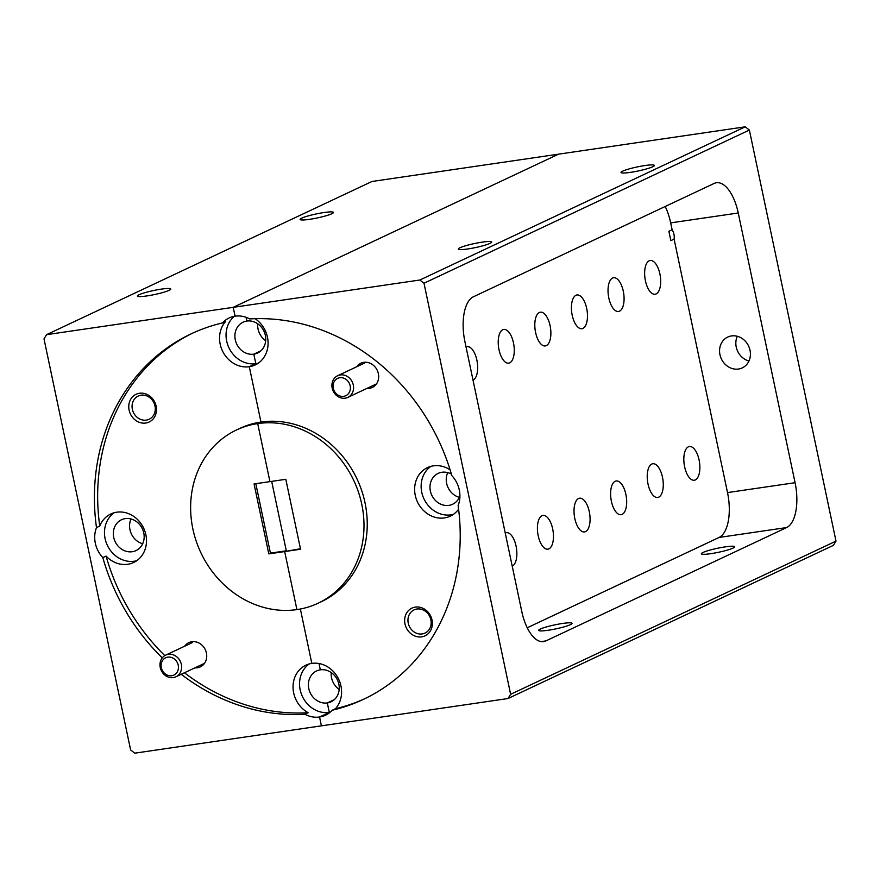 <?xml version="1.0" encoding="UTF-8"?>
<svg xmlns="http://www.w3.org/2000/svg" width="880" height="880" viewBox="0 0 880 880"><rect width="100%" height="100%" fill="white"/><g stroke="black" fill="none" stroke-linecap="round" stroke-linejoin="round"><path stroke-width="1.32" d="M421.641 636.856A15.323 13.53 -115.2 0 0 432.014 619.993A15.323 13.53 -115.2 0 0 415.371 607.09A15.323 13.53 -115.2 0 0 404.998 623.953A15.323 13.53 -115.2 0 0 421.641 636.856M422.191 633.941A12.826 11.33 -115.2 0 0 425.029 633.083A12.826 11.33 -115.2 0 0 430.441 618.211A12.826 11.33 -115.2 0 0 416.933 609.015A12.826 11.33 -115.2 0 0 414.095 609.873A12.826 11.33 -115.2 0 0 408.683 624.745A12.826 11.33 -115.2 0 0 422.191 633.941M672.133 229.746L668.877 231.275L670.846 240.647L674.102 239.118A12.826 11.33 64.8 0 0 672.133 229.746L670.681 222.882A38.302 17.369 81.7 0 0 665.192 206.492M366.817 388.465A13.409 11.836 -115.2 0 0 369.281 388.388A13.409 11.836 -115.2 0 0 378.356 373.637A13.409 11.836 -115.2 0 0 363.792 362.34A13.409 11.836 -115.2 0 0 356.62 366.806M450.098 469.843A26.807 23.672 -115.2 0 0 433.411 465.839A26.807 23.672 -115.2 0 0 427.471 467.621A26.807 23.672 -115.2 0 0 416.174 498.707A26.807 23.672 -115.2 0 0 444.389 517.924A26.807 23.672 -115.2 0 0 450.318 516.142A26.807 23.672 -115.2 0 0 458.601 509.19M309.276 663.938A26.807 23.672 -115.2 0 0 301.807 695.123A26.807 23.672 -115.2 0 0 329.307 712.415L327.305 702.933L334.356 699.611L327.305 702.933A17.039 15.048 64.8 0 1 309.375 690.723A17.039 15.048 64.8 0 1 316.558 670.956A17.039 15.048 64.8 0 1 320.331 669.823L319 663.531L320.331 669.823A17.039 15.048 64.8 0 1 338.272 682.033A17.039 15.048 64.8 0 1 331.078 701.8A17.039 15.048 64.8 0 1 327.305 702.933L329.307 712.415L319.55 717.013A26.807 23.672 -115.2 0 0 325.479 715.231A26.807 23.672 -115.2 0 0 332.167 710.259A202.048 178.398 64.8 0 0 363.374 699.391A202.048 178.398 64.8 0 0 458.128 505.593A26.807 23.672 -115.2 0 0 451.803 475.574A202.048 178.398 64.8 0 0 249.7 318.934A26.807 23.672 -115.2 0 0 235.07 316.173L233.211 307.34L419.837 280.016L745.217 126.83L749.375 130.053L836 541.123L833.404 545.347L508.024 698.522L321.409 725.846L319.55 717.013L329.307 712.415A26.807 23.672 -115.2 0 0 330.055 712.294M430.859 466.378A26.807 23.672 -115.2 0 0 423.39 497.563A26.807 23.672 -115.2 0 0 450.89 514.855A26.807 23.672 -115.2 0 0 453.442 514.327M562.595 623.458A17.039 2.068 168.1 0 1 572.033 623.348A17.039 2.068 168.1 0 1 548.119 630.267A17.039 2.068 168.1 0 1 538.681 630.377A17.039 2.068 168.1 0 1 562.595 623.458M725.285 546.865A17.039 2.068 168.1 0 1 734.723 546.755A17.039 2.068 168.1 0 1 710.809 553.674A17.039 2.068 168.1 0 1 701.371 553.784A17.039 2.068 168.1 0 1 725.285 546.865M467.764 248.963A17.039 2.068 -11.9 0 0 491.678 242.033A17.039 2.068 -11.9 0 0 482.24 242.143A17.039 2.068 -11.9 0 0 458.326 249.062A17.039 2.068 -11.9 0 0 467.764 248.963M630.454 172.37A17.039 2.068 -11.9 0 0 654.368 165.44A17.039 2.068 -11.9 0 0 644.93 165.55A17.039 2.068 -11.9 0 0 621.016 172.469A17.039 2.068 -11.9 0 0 630.454 172.37M473.022 380.138A17.039 7.733 81.7 0 0 476.872 360.129A17.039 7.733 81.7 0 0 467.17 346.676A17.039 7.733 81.7 0 0 466.048 347.028M513.48 342.892A17.039 7.733 81.7 0 0 503.767 329.439A17.039 7.733 81.7 0 0 499.004 349.712A17.039 7.733 81.7 0 0 508.706 363.165A17.039 7.733 81.7 0 0 513.48 342.892M550.088 325.666A17.039 7.733 81.7 0 0 540.375 312.202A17.039 7.733 81.7 0 0 535.601 332.475A17.039 7.733 81.7 0 0 545.314 345.939A17.039 7.733 81.7 0 0 550.088 325.666M586.685 308.429A17.039 7.733 81.7 0 0 576.983 294.976A17.039 7.733 81.7 0 0 572.209 315.249A17.039 7.733 81.7 0 0 581.922 328.702A17.039 7.733 81.7 0 0 586.685 308.429M623.293 291.192A17.039 7.733 81.7 0 0 613.58 277.739A17.039 7.733 81.7 0 0 608.817 298.012A17.039 7.733 81.7 0 0 618.519 311.465A17.039 7.733 81.7 0 0 623.293 291.192M659.901 273.966A17.039 7.733 81.7 0 0 650.188 260.502A17.039 7.733 81.7 0 0 645.425 280.775A17.039 7.733 81.7 0 0 655.127 294.239A17.039 7.733 81.7 0 0 659.901 273.966M589.281 511.665A17.039 7.733 81.7 0 0 579.568 498.212A17.039 7.733 81.7 0 0 574.805 518.485A17.039 7.733 81.7 0 0 584.507 531.938A17.039 7.733 81.7 0 0 589.281 511.665M552.673 528.902A17.039 7.733 81.7 0 0 542.971 515.449A17.039 7.733 81.7 0 0 538.197 535.722A17.039 7.733 81.7 0 0 547.91 549.175A17.039 7.733 81.7 0 0 552.673 528.902M512.226 566.137A17.039 7.733 81.7 0 0 516.076 546.139A17.039 7.733 81.7 0 0 506.363 532.675A17.039 7.733 81.7 0 0 505.252 533.038M625.889 494.439A17.039 7.733 81.7 0 0 616.176 480.975A17.039 7.733 81.7 0 0 611.402 501.248A17.039 7.733 81.7 0 0 621.115 514.712A17.039 7.733 81.7 0 0 625.889 494.439M662.486 477.202A17.039 7.733 81.7 0 0 652.784 463.749A17.039 7.733 81.7 0 0 648.01 484.022A17.039 7.733 81.7 0 0 657.723 497.475A17.039 7.733 81.7 0 0 662.486 477.202M699.094 459.965A17.039 7.733 81.7 0 0 689.392 446.512A17.039 7.733 81.7 0 0 684.618 466.785A17.039 7.733 81.7 0 0 694.331 480.238A17.039 7.733 81.7 0 0 699.094 459.965M459.91 495.968A17.039 15.048 64.8 0 1 452.661 504.24A17.039 15.048 64.8 0 1 448.888 505.373A17.039 15.048 64.8 0 1 430.958 493.163A17.039 15.048 64.8 0 1 438.141 473.396A17.039 15.048 64.8 0 1 441.914 472.263A17.039 15.048 64.8 0 1 451.385 474.111M731.5 335.929A17.039 15.048 64.8 0 1 749.441 348.139A17.039 15.048 64.8 0 1 742.247 367.906A17.039 15.048 64.8 0 1 738.474 369.039A17.039 15.048 64.8 0 1 720.544 356.829A17.039 15.048 64.8 0 1 727.727 337.062A17.039 15.048 64.8 0 1 731.5 335.929M300.366 609.004L311.828 663.399L300.366 609.004M318.098 603.229L321.354 601.7A95.755 84.546 -115.2 0 0 361.724 490.666A95.755 84.546 -115.2 0 0 260.964 422.059L249.304 366.718L255.816 363.66L249.304 366.718L260.964 422.059L257.708 423.588A95.755 84.546 -115.2 0 0 236.522 429.957A95.755 84.546 -115.2 0 0 196.152 540.991A95.755 84.546 -115.2 0 0 296.912 609.598L284.68 551.562L300.553 549.241L285.813 479.303L269.94 481.624L257.708 423.588A95.755 84.546 64.8 0 1 358.479 492.195A95.755 84.546 64.8 0 1 318.098 603.229A95.755 84.546 64.8 0 1 296.912 609.598L284.68 551.562L300.443 548.724M271.678 481.371L286.308 550.792L271.678 481.371M234.322 316.294A26.807 23.672 -115.2 0 0 228.723 347.314A26.807 23.672 -115.2 0 0 255.816 363.66L253.814 354.167L260.865 350.856L253.814 354.167A17.039 15.048 64.8 0 1 235.873 341.957A17.039 15.048 64.8 0 1 243.067 322.201A17.039 15.048 64.8 0 1 246.84 321.057L246.048 317.306L246.84 321.057A17.039 15.048 64.8 0 1 264.77 333.278A17.039 15.048 64.8 0 1 257.587 353.034A17.039 15.048 64.8 0 1 253.814 354.167L255.816 363.66A26.807 23.672 -115.2 0 0 258.357 363.121M745.217 126.83L558.591 154.154L233.211 307.34L46.596 334.653L371.976 181.478L558.591 154.154L233.211 307.34L235.07 316.173A26.807 23.672 -115.2 0 0 229.141 317.955A26.807 23.672 -115.2 0 0 222.453 322.927A202.048 178.398 -115.2 0 0 191.246 333.795A202.048 178.398 -115.2 0 0 96.492 527.593A26.807 23.672 -115.2 0 0 102.817 557.612A202.048 178.398 -115.2 0 0 162.272 657.866M737.308 336.281A17.039 15.048 -115.2 0 0 748.946 361.02M447.711 472.626A17.039 15.048 -115.2 0 0 459.36 497.354M527.252 627.77L719.092 537.449A38.302 17.369 81.7 0 0 727.518 492.591L795.08 482.702L738.243 212.993L670.681 222.882M795.08 482.702A38.302 17.369 -98.3 0 1 786.643 527.56L719.092 537.449M541.178 641.608L545.864 640.915L786.643 527.56M545.864 640.915A38.302 17.369 -98.3 0 1 543.576 641.619A38.302 17.369 -98.3 0 1 521.752 611.38L464.915 341.671A38.302 17.369 -98.3 0 1 473.352 296.802L714.131 183.447A38.302 17.369 -98.3 0 1 716.419 182.754A38.302 17.369 -98.3 0 1 738.243 212.993M749.375 130.053L423.995 283.239L510.62 694.309L836 541.123M508.024 698.522L510.62 694.309M423.995 283.239L419.837 280.016M727.518 492.591L674.102 239.118M364.991 698.61A202.048 178.398 -115.2 0 1 335.423 708.73A26.807 23.672 -115.2 0 0 338.195 678.271A26.807 23.672 -115.2 0 0 311.828 663.399A26.807 23.672 -115.2 0 0 305.888 665.181A26.807 23.672 -115.2 0 0 293.073 688.281A26.807 23.672 -115.2 0 0 308.165 712.712A202.048 178.398 -115.2 0 1 184.459 672.76M222.453 322.927L225.709 321.398A26.807 23.672 -115.2 0 0 222.937 351.857A26.807 23.672 -115.2 0 0 249.304 366.718A26.807 23.672 -115.2 0 0 255.233 364.936A26.807 23.672 -115.2 0 0 268.092 343.112A26.807 23.672 -115.2 0 0 255.101 318.692M335.423 708.73L332.167 710.259M145.761 423.027A15.323 13.53 -115.2 0 0 156.134 406.164A15.323 13.53 -115.2 0 0 139.491 393.261A15.323 13.53 -115.2 0 0 129.107 410.124A15.323 13.53 -115.2 0 0 145.761 423.027M146.311 420.112A12.826 11.33 -115.2 0 0 149.149 419.254A12.826 11.33 -115.2 0 0 154.561 404.382A12.826 11.33 -115.2 0 0 141.053 395.186A12.826 11.33 -115.2 0 0 138.215 396.044A12.826 11.33 -115.2 0 0 132.803 410.916A12.826 11.33 -115.2 0 0 146.311 420.112M194.865 667.854A13.409 11.836 -115.2 0 0 197.34 667.777A13.409 11.836 -115.2 0 0 206.415 653.026A13.409 11.836 -115.2 0 0 191.851 641.74A13.409 11.836 -115.2 0 0 184.668 646.195M102.817 557.612L106.073 556.083A26.807 23.672 -115.2 0 0 127.721 564.278A26.807 23.672 -115.2 0 0 133.65 562.496A26.807 23.672 -115.2 0 0 144.958 531.41A26.807 23.672 -115.2 0 0 116.743 512.204A26.807 23.672 -115.2 0 0 110.814 513.986A26.807 23.672 -115.2 0 0 99.748 526.064A202.048 178.398 -115.2 0 1 192.885 333.036M114.202 512.732A26.807 23.672 -115.2 0 0 106.733 543.917A26.807 23.672 -115.2 0 0 134.233 561.22A26.807 23.672 -115.2 0 0 136.774 560.681M324.049 212.531A17.039 2.068 -11.9 0 0 300.124 219.45A17.039 2.068 -11.9 0 0 309.562 219.34A17.039 2.068 -11.9 0 0 333.487 212.421A17.039 2.068 -11.9 0 0 324.049 212.531M161.359 289.124A17.039 2.068 -11.9 0 0 137.434 296.043A17.039 2.068 -11.9 0 0 146.872 295.933A17.039 2.068 -11.9 0 0 170.797 289.014A17.039 2.068 -11.9 0 0 161.359 289.124M125.257 518.617A17.039 15.048 64.8 0 1 143.187 530.838A17.039 15.048 64.8 0 1 136.004 550.594A17.039 15.048 64.8 0 1 132.231 551.727A17.039 15.048 64.8 0 1 114.29 539.517A17.039 15.048 64.8 0 1 121.484 519.761A17.039 15.048 64.8 0 1 125.257 518.617M255.805 483.692L270.435 553.124L268.807 553.883L254.067 483.945L269.94 481.624L257.708 423.588L260.964 422.059A95.755 84.546 -115.2 0 0 239.778 428.428L236.522 429.957M270.435 553.124L286.308 550.792L284.68 551.562L268.807 553.883M181.203 674.289A202.048 178.398 -115.2 0 0 304.92 714.252A26.807 23.672 -115.2 0 0 319.55 717.013L321.409 725.846L134.783 753.17L130.625 749.947L44 338.877L46.596 334.653M331.232 672.562A17.039 15.048 -115.2 0 0 339.185 689.469M257.73 323.807A17.039 15.048 -115.2 0 0 265.694 340.703M106.073 556.083A202.048 178.398 -115.2 0 0 164.791 655.622M304.92 714.252L308.165 712.712M131.054 518.98A17.039 15.048 -115.2 0 0 142.692 543.719M96.492 527.593L99.748 526.064M167.827 657.14A9.581 8.459 -115.2 0 0 161.337 667.678A9.581 8.459 -115.2 0 0 171.743 675.741A9.581 8.459 -115.2 0 0 178.222 665.203A9.581 8.459 -115.2 0 0 167.827 657.14M173.25 677.589A11.968 10.571 64.8 0 1 160.655 669.009A11.968 10.571 64.8 0 1 165.704 655.127A11.968 10.571 64.8 0 1 168.344 654.335A11.968 10.571 64.8 0 1 180.939 662.904A11.968 10.571 64.8 0 1 175.901 676.786A11.968 10.571 64.8 0 1 173.25 677.589M339.768 377.74A9.581 8.459 -115.2 0 0 333.278 388.278A9.581 8.459 -115.2 0 0 343.684 396.341A9.581 8.459 -115.2 0 0 350.174 385.803A9.581 8.459 -115.2 0 0 339.768 377.74M345.191 398.189A11.968 10.571 64.8 0 1 332.596 389.62A11.968 10.571 64.8 0 1 337.645 375.738A11.968 10.571 64.8 0 1 340.296 374.946A11.968 10.571 64.8 0 1 352.891 383.515A11.968 10.571 64.8 0 1 347.842 397.397A11.968 10.571 64.8 0 1 345.191 398.189M165.704 655.127L192.489 642.521M175.901 676.786L204.512 663.311M337.645 375.738L364.43 363.121M347.842 397.397L376.453 383.922"/></g></svg>
